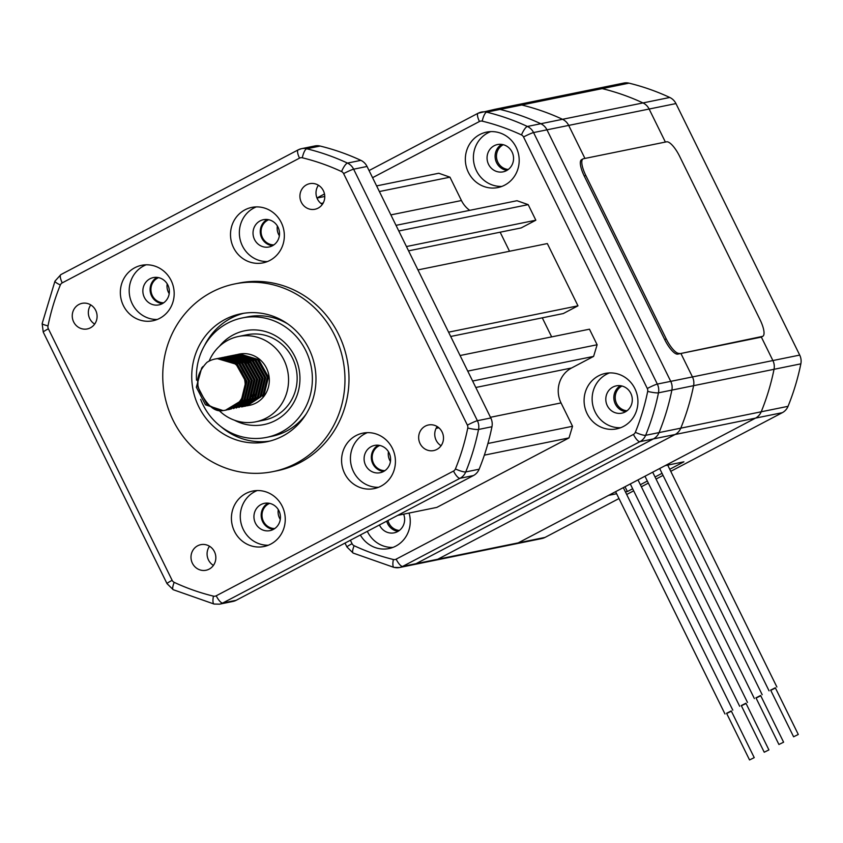 <?xml version="1.0" encoding="UTF-8"?>
<svg xmlns="http://www.w3.org/2000/svg" width="843" height="843" viewBox="0 0 843 843"><rect width="100%" height="100%" fill="white"/><g stroke="black" fill="none" stroke-linecap="round" stroke-linejoin="round"><path stroke-width="1.26" d="M669.742 469.266L683.915 461.816L665.148 465.642L755.518 418.128A13.056 12.403 -101.5 0 0 761.218 411.784A234.196 222.331 -101.5 0 0 774.032 369.297L693.589 385.683A13.056 12.403 -101.5 0 0 692.451 376.926L680.912 353.48L692.451 376.926A13.056 12.403 78.5 0 1 693.589 385.683A234.196 222.331 78.5 0 1 680.775 428.16A13.056 12.403 78.5 0 1 675.085 434.514L437.78 559.246A13.056 12.403 78.5 0 1 434.64 560.374A13.056 12.403 -101.5 0 0 437.78 559.246L416.063 563.672A13.056 12.403 78.5 0 1 412.922 564.789A13.056 12.403 -101.5 0 0 416.063 563.672L402.659 566.401A8.704 2.634 -117.7 0 1 396.147 559.162A4.352 4.131 -101.5 0 1 393.375 559.499A225.492 214.059 -101.5 0 1 354.123 545.716A4.352 4.131 -101.5 0 1 352.068 543.682L350.382 540.247M670.754 471.332L782.336 412.67A13.056 12.403 -101.5 0 0 788.036 406.326A234.196 222.331 -101.5 0 0 800.85 363.839A13.056 12.403 -101.5 0 0 799.712 355.093L675.949 103.573A13.056 12.403 -101.5 0 0 669.774 97.472A234.196 222.331 -101.5 0 0 629.015 83.151L602.197 88.62A13.056 12.403 -101.5 0 0 597.023 88.515A13.056 12.403 -101.5 0 1 602.197 88.62A234.196 222.331 78.5 0 1 642.967 102.93A13.056 12.403 -101.5 0 1 649.131 109.032L665.39 142.067L649.131 109.032A13.056 12.403 -101.5 0 0 642.967 102.93A234.196 222.331 -101.5 0 0 602.197 88.62L521.754 104.996A13.056 12.403 -101.5 0 0 516.58 104.89A13.056 12.403 78.5 0 1 521.754 104.996A234.196 222.331 78.5 0 1 562.523 119.306A13.056 12.403 78.5 0 1 568.688 125.407L584.947 158.442L568.688 125.407A13.056 12.403 -101.5 0 0 562.523 119.306L540.806 123.731A13.056 12.403 78.5 0 1 546.97 129.833L670.733 381.352A13.056 12.403 78.5 0 1 671.871 390.098A234.196 222.331 78.5 0 1 659.057 432.585A13.056 12.403 78.5 0 1 653.357 438.929L416.063 563.672L653.357 438.929A13.056 12.403 -101.5 0 0 659.057 432.585L645.643 435.315A234.196 222.331 -101.5 0 0 658.467 392.827A13.056 12.403 -101.5 0 0 657.329 384.081A8.704 0.727 153.8 0 0 647.298 388.486A4.352 4.131 -101.5 0 1 647.677 391.405A225.492 214.059 -101.5 0 1 635.337 432.301A4.352 4.131 -101.5 0 1 633.441 434.419L396.147 559.162M669.774 97.472L562.523 119.306A234.196 222.331 78.5 0 0 521.754 104.996L500.036 109.411A234.196 222.331 78.5 0 1 540.806 123.731L527.391 126.461A234.196 222.331 -101.5 0 0 486.632 112.151A13.056 12.403 -101.5 0 0 481.448 112.045A13.056 12.403 -101.5 0 0 478.308 113.162A8.704 2.634 -117.7 0 0 478.086 113.236L494.862 109.316A13.056 12.403 78.5 0 1 500.036 109.411A234.196 222.331 78.5 0 1 540.806 123.731A13.056 12.403 -101.5 0 1 546.97 129.833L670.733 381.352L657.329 384.081L533.566 132.562A13.056 12.403 -101.5 0 0 527.391 126.461A8.704 2.244 -65 0 0 521.48 134.933A225.492 214.059 -101.5 0 0 482.238 121.15A4.352 4.131 -101.5 0 0 479.456 121.497A8.704 2.634 -117.7 0 1 478.086 113.236L369.055 170.56M491.722 110.433A13.056 12.403 78.5 0 1 494.862 109.316A13.056 12.403 -101.5 0 1 500.036 109.411L486.632 112.151A8.704 2.497 -76.3 0 0 482.238 121.15M508.308 169.454A13.056 12.403 78.5 0 1 497.876 162.235A13.056 12.403 78.5 0 1 503.271 144.711M399.382 530.447A13.056 12.403 78.5 0 1 388.95 523.229A13.056 12.403 78.5 0 1 387.949 520.5M627.044 410.762A13.056 12.403 78.5 0 1 616.612 403.555A13.056 12.403 78.5 0 1 622.008 386.02M616.612 493.735L608.604 495.368L518.224 542.871A13.056 12.403 -101.5 0 1 515.084 543.988A13.056 12.403 -101.5 0 0 518.224 542.871L755.518 418.128L675.085 434.514A13.056 12.403 -101.5 0 0 680.775 428.16A234.196 222.331 78.5 0 0 693.589 385.683L671.871 390.098A13.056 12.403 -101.5 0 0 670.733 381.352L772.894 360.551A13.056 12.403 -101.5 0 1 774.032 369.297A13.056 12.403 -101.5 0 0 772.894 360.551L761.303 336.979L772.894 360.551L799.712 355.093M629.015 83.151A13.056 12.403 -101.5 0 0 623.841 83.057L597.023 88.515A13.056 12.403 -101.5 0 0 593.883 89.632M545.042 537.413L437.78 559.246L675.085 434.514L653.357 438.929L639.953 441.658L402.659 566.401A13.056 12.403 -101.5 0 1 399.519 567.518L393.997 567.413A8.704 2.497 -76.3 0 0 394.334 567.413A13.056 12.403 -101.5 0 0 399.519 567.518L541.901 538.529A13.056 12.403 -101.5 0 0 545.042 537.413L618.973 498.55M626.686 494.493L633.662 490.826M641.375 486.769L648.351 483.102M656.065 479.056L663.041 475.378M625.011 486.738L627.371 491.543L632.65 488.761M640.364 484.714L647.34 481.047M655.053 476.99L662.029 473.323M627.371 491.543L625.432 491.943M506.97 170.349A13.931 13.225 78.5 0 1 495.399 159.19A13.931 13.225 78.5 0 1 501.69 144.395M494.177 145.734A13.931 13.225 -101.5 0 0 487.844 162.646A13.931 13.225 -101.5 0 0 503.092 171.846A13.931 13.225 -101.5 0 0 506.443 170.644A13.931 13.225 -101.5 0 0 512.776 153.742A13.931 13.225 -101.5 0 0 497.528 144.543A13.931 13.225 -101.5 0 0 494.177 145.734M398.044 531.343A13.931 13.225 78.5 0 1 386.705 521.153M379.445 524.968A13.931 13.225 -101.5 0 0 394.166 532.839A13.931 13.225 -101.5 0 0 403.639 514.167M625.717 411.669A13.931 13.225 78.5 0 1 615.348 404.05A13.931 13.225 78.5 0 1 620.437 385.715M612.924 387.053A13.931 13.225 -101.5 0 0 607.297 405.683A13.931 13.225 -101.5 0 0 621.828 413.154A13.931 13.225 -101.5 0 0 632.008 396.874A13.931 13.225 -101.5 0 0 616.275 385.862A13.931 13.225 -101.5 0 0 612.924 387.053M479.815 134.532A28.293 26.86 -101.5 0 0 466.938 168.863A28.293 26.86 -101.5 0 0 497.907 187.557A28.293 26.86 -101.5 0 0 518.593 154.469A28.293 26.86 -101.5 0 0 486.622 132.109A28.293 26.86 -101.5 0 0 479.815 134.532M360.34 535.01A28.293 26.86 -101.5 0 0 388.981 548.551A28.293 26.86 -101.5 0 0 409.066 513.06M598.562 375.841A28.293 26.86 -101.5 0 0 585.685 410.183A28.293 26.86 -101.5 0 0 616.654 428.876A28.293 26.86 -101.5 0 0 637.329 395.788A28.293 26.86 -101.5 0 0 605.358 373.417A28.293 26.86 -101.5 0 0 598.562 375.841M647.677 391.405A8.704 1.117 -168.5 0 0 658.467 392.827L671.871 390.098A234.196 222.331 78.5 0 1 659.057 432.585L788.036 406.326M609.447 372.922A28.293 26.86 -101.5 0 0 606.602 374.208A28.293 26.86 -101.5 0 0 593.103 406.463A28.293 26.86 -101.5 0 0 620.606 427.728M367.327 531.343A28.293 26.86 -101.5 0 0 392.943 547.402M490.71 131.613A28.293 26.86 -101.5 0 0 487.865 132.899A28.293 26.86 -101.5 0 0 474.367 165.154A28.293 26.86 -101.5 0 0 501.87 186.408M163.69 302.795A13.056 12.403 78.5 0 1 151.203 292.236A13.056 12.403 78.5 0 1 158.568 277.632M384.935 470.636A13.056 12.403 78.5 0 1 372.437 460.078A13.056 12.403 78.5 0 1 379.814 445.473M274.776 528.54A13.056 12.403 78.5 0 1 263.406 521.301A13.056 12.403 78.5 0 1 269.655 503.376M273.859 244.892A13.056 12.403 78.5 0 1 262.489 237.652A13.056 12.403 78.5 0 1 268.727 219.728M376.61 185.903L438.781 173.247L449.962 177.178L461.448 200.529A26.122 24.795 -101.5 0 0 469.709 210.339M396.02 225.344L517.001 200.718L528.182 204.638L535.842 220.202L521.153 227.926L408.57 250.845M500.152 232.204L509.52 251.256M417.949 269.908L547.328 243.564L577.971 305.83L563.282 313.554L450.699 336.473M542.281 317.832L551.659 336.884M460.078 355.525L589.468 329.191L597.129 344.755L593.609 356.399L571.586 367.98A26.122 24.795 -101.5 0 0 561.038 402.922L572.534 426.273L569.014 437.917L436.822 507.402L397.706 515.368M449.962 177.178L379.382 191.54M323.227 202.973L320.951 203.437M324.766 196.461L317 198.042M528.182 204.638L398.792 230.982M535.842 220.202L406.452 246.546M577.971 305.83L448.592 332.174M597.129 344.755L467.739 371.099M593.609 356.399L472.628 381.036M572.534 426.273L487.918 443.492M569.014 437.917L484.346 455.157M279.36 235.755A13.056 12.403 78.5 0 1 278.58 234.375A13.056 12.403 78.5 0 1 277.379 225.987M169.201 293.659A13.056 12.403 78.5 0 1 167.209 283.891M280.276 519.404A13.056 12.403 78.5 0 1 279.497 518.024A13.056 12.403 78.5 0 1 278.295 509.636M390.446 461.5A13.056 12.403 78.5 0 1 388.454 451.732M209.138 361.099A43.53 41.328 78.5 0 1 238.464 336.483A43.53 41.328 78.5 0 1 288.232 374.503A43.53 41.328 78.5 0 1 255.84 421.795A43.53 41.328 78.5 0 1 219.201 410.594M263.785 396.115L262.647 396.347L267.294 377.274L257.515 359.835L238.822 354.281L235.197 354.924L237.283 354.587L255.977 360.151L265.756 377.59L261.109 396.663L246.957 405.841L249.686 405.283A26.122 24.795 -101.5 0 0 264.133 396.052A26.122 24.795 -101.5 0 0 265.503 366.252A26.122 24.795 -101.5 0 0 239.264 354.092L237.874 354.376L239.97 354.049L258.653 359.603L268.443 377.042L263.785 396.115L263.121 395.673M238.58 354.25A26.122 24.795 -101.5 0 0 238.011 354.387M240.002 400.962A26.122 24.795 -101.5 0 0 241.361 371.162A26.122 24.795 -101.5 0 0 215.123 359.013A26.122 24.795 -101.5 0 0 206.904 362.395C196.862 373.186 194.975 383.618 201.224 393.67C208.2 406.579 215.471 412.216 223.047 410.562A26.122 24.795 -101.5 0 0 225.545 410.193A26.122 24.795 -101.5 0 0 240.002 400.962M215.123 359.013L217.378 358.644L236.061 364.197L245.85 381.647L241.193 400.72L225.545 410.193M223.047 410.562L205.471 404.83L196.356 387.253L201.677 368.043L202.878 366.579M216.43 358.749L218.516 358.412L237.21 363.965L246.988 381.415L242.341 400.488L228.179 409.666L229.728 409.35L243.88 400.172L248.527 381.099L238.748 363.66L220.055 358.096L216.43 358.749M218.769 410.046L207.009 404.514L197.894 386.937L197.926 380.846M219.117 358.201L221.203 357.864L239.886 363.428L249.676 380.867L245.018 399.94L230.866 409.118L246.556 399.624L251.214 380.551L241.425 363.112L222.742 357.558L219.106 358.201M221.804 357.653L223.88 357.316L242.573 362.88L252.352 380.319L247.705 399.382L233.553 408.57L249.233 399.087L253.891 380.003L244.112 362.564L225.418 357.01L221.793 357.653M224.48 357.105L226.567 356.779L245.25 362.332L255.039 379.771L250.382 398.844L236.23 408.023L251.92 398.539L256.578 379.466L246.788 362.016L228.105 356.463L224.47 357.105M228.695 356.252L227.157 356.557L229.243 356.231L247.937 361.784L257.716 379.234L253.058 398.307L238.896 407.475M228.695 356.241L230.782 355.915L249.475 361.468L259.254 378.918L254.597 397.991L238.917 407.475M231.372 355.704L229.833 356.02L231.93 355.683L250.613 361.236L260.403 378.686L255.745 397.759L241.583 406.927L243.132 406.611M231.382 355.704L233.469 355.367L252.152 360.93L261.941 378.37L257.284 397.443L243.132 406.621M245.808 406.073L259.96 396.905L264.618 377.822L254.828 360.382L236.145 354.819L232.52 355.472L234.607 355.135L253.29 360.688L263.079 378.138L258.432 397.211L244.27 406.379L245.819 406.073M262.194 395.051L261.478 394.566M261.298 394.861L261.899 395.525M229.096 360.161L230.202 359.908M231.878 359.655L233.321 359.539M235.661 359.561L237.842 359.824M241.867 360.941L246.388 363.312M252.942 394.461L249.855 398.202M246.725 400.636L244.902 401.658M242.847 402.511L241.53 402.922L242.626 402.743M239.939 403.291L238.864 403.46M229.517 360.33L230.434 360.003M231.783 359.613L232.879 359.371M234.554 359.107L235.998 358.992M238.337 359.023L240.529 359.287M244.554 360.393L249.064 362.764M255.629 393.913L252.531 397.654M249.412 400.088L247.579 401.11M245.524 401.974L244.207 402.385M240.192 403.038L239.243 403.059M225.134 319.392A65.301 61.992 -101.5 0 0 195.418 398.623A65.301 61.992 -101.5 0 0 266.883 441.764A65.301 61.992 -101.5 0 0 282.584 436.158A65.301 61.992 -101.5 0 0 312.3 356.926A65.301 61.992 -101.5 0 0 240.835 313.796A65.301 61.992 -101.5 0 0 225.134 319.392M204.491 345.641A65.301 61.992 78.5 0 1 231.024 318.19A65.301 61.992 78.5 0 1 243.796 313.269M269.813 441.089A65.301 61.992 78.5 0 1 220.982 426.663M383.639 471.448A13.931 13.225 78.5 0 1 371.626 460.236A13.931 13.225 78.5 0 1 378.296 445.23M383.481 471.532A13.931 13.225 -101.5 0 0 389.814 454.63A13.931 13.225 -101.5 0 0 374.566 445.431A13.931 13.225 -101.5 0 0 364.387 461.711A13.931 13.225 -101.5 0 0 380.13 472.723A13.931 13.225 -101.5 0 0 383.481 471.532M273.48 529.351A13.931 13.225 78.5 0 1 261.467 518.15A13.931 13.225 78.5 0 1 268.137 503.145M273.311 529.436A13.931 13.225 -101.5 0 0 279.655 512.533A13.931 13.225 -101.5 0 0 264.407 503.334A13.931 13.225 -101.5 0 0 261.056 504.525A13.931 13.225 -101.5 0 0 254.723 521.438A13.931 13.225 -101.5 0 0 269.971 530.637A13.931 13.225 -101.5 0 0 273.311 529.436M272.552 245.703A13.931 13.225 78.5 0 1 260.55 234.491A13.931 13.225 78.5 0 1 267.22 219.486M272.394 245.787A13.931 13.225 -101.5 0 0 278.738 228.885A13.931 13.225 -101.5 0 0 263.49 219.686A13.931 13.225 -101.5 0 0 260.139 220.877A13.931 13.225 -101.5 0 0 253.806 237.779A13.931 13.225 -101.5 0 0 269.043 246.978A13.931 13.225 -101.5 0 0 272.394 245.787M162.393 303.606A13.931 13.225 78.5 0 1 150.391 292.405A13.931 13.225 78.5 0 1 157.061 277.4M162.235 303.691A13.931 13.225 -101.5 0 0 168.579 286.789A13.931 13.225 -101.5 0 0 153.331 277.589A13.931 13.225 -101.5 0 0 143.152 293.88A13.931 13.225 -101.5 0 0 158.884 304.892A13.931 13.225 -101.5 0 0 162.235 303.691M380.952 486.179A28.293 26.86 -101.5 0 0 393.829 451.837A28.293 26.86 -101.5 0 0 362.859 433.154A28.293 26.86 -101.5 0 0 342.174 466.232A28.293 26.86 -101.5 0 0 374.144 488.603A28.293 26.86 -101.5 0 0 380.952 486.179M270.782 544.083A28.293 26.86 -101.5 0 0 283.659 509.752A28.293 26.86 -101.5 0 0 252.689 491.058A28.293 26.86 -101.5 0 0 232.015 524.146A28.293 26.86 -101.5 0 0 263.985 546.517A28.293 26.86 -101.5 0 0 270.782 544.083M269.865 260.434A28.293 26.86 -101.5 0 0 282.742 226.093A28.293 26.86 -101.5 0 0 251.772 207.41A28.293 26.86 -101.5 0 0 231.098 240.487A28.293 26.86 -101.5 0 0 263.069 262.858A28.293 26.86 -101.5 0 0 269.865 260.434M159.706 318.338A28.293 26.86 -101.5 0 0 172.583 284.007A28.293 26.86 -101.5 0 0 141.613 265.313A28.293 26.86 -101.5 0 0 120.939 298.401A28.293 26.86 -101.5 0 0 152.899 320.772A28.293 26.86 -101.5 0 0 159.706 318.338M234.754 283.933L238.769 283.122A95.765 90.918 78.5 0 1 346.968 358.823A95.765 90.918 78.5 0 1 276.989 470.805L272.963 471.616A95.765 90.918 -101.5 0 0 295.988 463.408A95.765 90.918 -101.5 0 0 339.571 347.2A95.765 90.918 -101.5 0 0 234.754 283.933A95.765 90.918 -101.5 0 0 211.719 292.152A95.765 90.918 -101.5 0 0 168.147 408.36A95.765 90.918 -101.5 0 0 272.963 471.616M78.926 304.471A13.056 12.403 78.5 0 1 82.066 303.343A13.056 12.403 78.5 0 1 96.819 313.67A13.056 12.403 78.5 0 1 87.282 328.939A13.056 12.403 78.5 0 1 72.983 320.308A13.056 12.403 78.5 0 1 78.926 304.471M306.599 184.786A13.056 12.403 78.5 0 1 309.739 183.669A13.056 12.403 78.5 0 1 324.492 193.985A13.056 12.403 78.5 0 1 314.945 209.264A13.056 12.403 78.5 0 1 300.656 200.634A13.056 12.403 78.5 0 1 306.599 184.786M425.336 426.105A13.056 12.403 78.5 0 1 428.476 424.977A13.056 12.403 78.5 0 1 443.228 435.304A13.056 12.403 78.5 0 1 433.692 450.573A13.056 12.403 78.5 0 1 419.392 441.943A13.056 12.403 78.5 0 1 425.336 426.105M197.673 545.779A13.056 12.403 78.5 0 1 200.813 544.662A13.056 12.403 78.5 0 1 215.566 554.979A13.056 12.403 78.5 0 1 206.019 570.247A13.056 12.403 78.5 0 1 191.73 561.628A13.056 12.403 78.5 0 1 197.673 545.779M491.954 426.737L478.539 429.466A8.704 1.117 -168.5 0 1 467.76 428.033A4.352 4.131 78.5 0 0 467.38 425.125A8.704 0.727 -26.2 0 1 477.401 420.71A13.056 12.403 78.5 0 1 478.539 429.466A234.196 222.331 78.5 0 1 465.726 471.943A13.056 12.403 78.5 0 1 460.025 478.297L222.731 603.03L236.145 600.3L473.439 475.557A13.056 12.403 78.5 0 0 479.13 469.214A234.196 222.331 -101.5 0 0 491.954 426.737A13.056 12.403 78.5 0 0 490.805 417.98L367.042 166.461A13.056 12.403 78.5 0 0 360.878 160.36A234.196 222.331 -101.5 0 0 320.119 146.05A13.056 12.403 78.5 0 0 314.934 145.944L301.531 148.674A13.056 12.403 78.5 0 1 306.704 148.779L320.119 146.05M236.145 600.3A13.056 12.403 78.5 0 1 233.005 601.428L219.591 604.157L214.069 604.041A8.704 2.497 -76.3 0 1 213.448 596.138A225.492 214.059 78.5 0 1 174.195 582.355A4.352 4.131 78.5 0 1 172.141 580.321L48.378 328.802A4.352 4.131 78.5 0 1 47.998 325.883A225.492 214.059 78.5 0 1 60.338 284.976A4.352 4.131 78.5 0 1 62.245 282.869A8.704 2.634 -117.7 0 1 60.875 274.607A8.704 2.634 -117.7 0 1 61.096 274.533M94.669 324.091A13.056 12.403 78.5 0 1 90.77 304.913M322.342 204.417A13.056 12.403 78.5 0 1 318.433 185.239M441.079 445.726A13.056 12.403 78.5 0 1 437.18 426.547M213.416 565.411A13.056 12.403 78.5 0 1 209.507 546.232M146.113 264.807A28.293 26.86 -101.5 0 0 129.79 296.599A28.293 26.86 -101.5 0 0 157.251 319.476M256.283 206.904A28.293 26.86 -101.5 0 0 239.949 238.685A28.293 26.86 -101.5 0 0 267.41 261.562M257.199 490.552A28.293 26.86 -101.5 0 0 240.866 522.344A28.293 26.86 -101.5 0 0 268.327 545.221M367.358 432.649A28.293 26.86 -101.5 0 0 351.025 464.43A28.293 26.86 -101.5 0 0 378.486 487.307M287.969 324.049A60.938 57.851 -101.5 0 0 247.6 316.863L242.236 317.948A60.938 57.851 -101.5 0 0 196.524 380.193M200.655 399.361A60.938 57.851 -101.5 0 0 266.557 437.391L271.91 436.295A60.938 57.851 -101.5 0 0 306.262 413.892M255.84 421.795L264.417 420.056A43.53 41.328 -101.5 0 0 295.24 365.198A43.53 41.328 -101.5 0 0 247.052 334.745L238.464 336.483M266.557 437.391A60.938 57.851 -101.5 0 0 309.697 360.593A60.938 57.851 -101.5 0 0 242.236 317.948M234.523 420.236A47.882 45.459 -101.5 0 0 284.165 414.471A47.882 45.459 -101.5 0 0 297.853 364.25A47.882 45.459 -101.5 0 0 263.269 330.993A47.882 45.459 -101.5 0 0 219.465 346.252M731.376 711.186L726.687 713.494M754.232 757.636L749.543 759.943L754.232 757.636L731.25 710.934L726.698 713.241M746.066 703.473L741.376 705.781M768.911 749.912L764.232 752.219L768.911 749.912L745.929 703.21L741.387 705.517M760.755 695.749L756.066 698.057M783.6 742.188L778.921 744.495L783.6 742.188L760.618 695.486L756.076 697.793M775.434 688.025L770.755 690.333M798.289 734.474L793.6 736.782L798.289 734.474L775.307 687.762L770.765 690.08M800.85 363.839L774.032 369.297A234.196 222.331 78.5 0 1 761.218 411.784A13.056 12.403 -101.5 0 1 755.518 418.128L782.336 412.67M597.023 88.515L516.58 104.89A13.056 12.403 -101.5 0 0 513.44 106.007M679.226 353.354A17.408 5.279 -117.7 0 1 666.212 338.875L585.769 175.397A17.408 5.279 -117.7 0 1 583.029 158.895A17.408 5.279 -117.7 0 1 583.472 158.737L666.592 141.814A17.408 5.279 -117.7 0 1 679.616 156.292L760.059 319.76A17.408 5.279 -117.7 0 1 762.799 336.273A17.408 5.279 -117.7 0 1 762.357 336.42L677.761 354.123A17.408 5.279 -117.7 0 1 664.737 339.645L584.304 176.176A17.408 5.279 -117.7 0 1 581.565 159.675L583.029 158.895M762.799 336.273L761.324 337.042A17.408 5.279 -117.7 0 1 760.892 337.2L677.761 354.123M675.949 103.573L533.566 132.562A8.704 0.727 153.8 0 0 523.535 136.966L647.298 388.486M523.535 136.966A4.352 4.131 -101.5 0 0 521.48 134.933M372.564 177.683L479.456 121.497M633.441 434.419A8.704 2.634 -117.7 0 0 639.953 441.658A13.056 12.403 -101.5 0 0 645.643 435.315A8.704 1.57 -157.8 0 1 635.337 432.301M354.123 545.716A8.704 2.244 -65 0 0 353.133 553.071L393.997 567.413A8.704 2.497 -76.3 0 1 393.375 559.499M352.068 543.682A8.704 0.727 153.8 0 0 346.937 546.981L345.008 543.071M461.448 200.529L390.878 214.891M571.586 367.98L475.8 387.485M561.038 402.922L490.468 417.285M438.876 427.791L436.094 428.36M219.591 604.157A13.056 12.403 78.5 0 0 222.731 603.03A8.704 2.634 -117.7 0 1 216.219 595.79A4.352 4.131 78.5 0 1 213.448 596.138M216.219 595.79L453.513 471.058A4.352 4.131 78.5 0 0 455.42 468.94A225.492 214.059 78.5 0 0 467.76 428.033M467.38 425.125L343.617 173.605A8.704 0.727 -26.2 0 1 353.639 169.19L367.042 166.461M62.245 282.869L299.539 158.126A4.352 4.131 78.5 0 1 302.31 157.789A225.492 214.059 78.5 0 1 341.563 171.572A4.352 4.131 78.5 0 1 343.617 173.605M453.513 471.058A8.704 2.634 -117.7 0 0 460.025 478.297L473.439 475.557M455.42 468.94A8.704 1.57 -157.8 0 0 465.726 471.943L479.13 469.214M490.805 417.98L477.401 420.71L353.639 169.19A13.056 12.403 78.5 0 0 347.474 163.089L360.878 160.36M302.31 157.789A8.704 2.497 -76.3 0 1 306.704 148.779A234.196 222.331 78.5 0 1 347.474 163.089A8.704 2.244 -65 0 0 341.563 171.572M298.39 149.791A13.056 12.403 78.5 0 1 301.531 148.674L298.169 149.875A8.704 2.634 -117.7 0 1 298.39 149.791M299.539 158.126A8.704 2.634 -117.7 0 1 298.169 149.875L60.875 274.607L54.964 281.151L42.15 323.607A8.704 1.117 -168.5 0 0 47.998 325.883M214.417 604.052A8.704 2.497 -76.3 0 1 214.069 604.041L173.205 589.7A8.704 2.244 -65 0 1 174.195 582.355M60.338 284.976A8.704 1.57 -157.8 0 1 54.964 281.151M48.378 328.802A8.704 0.727 -26.2 0 0 43.246 332.1L167.009 583.619A8.704 0.727 -26.2 0 1 172.141 580.321M666.212 338.875L664.737 339.645M762.357 336.42L760.892 337.2M585.769 175.397L584.304 176.176M516.58 104.89L494.862 109.316M324.492 193.985L316.957 197.947M353.133 553.071L346.937 546.981M167.009 583.619L173.205 589.7M43.246 332.1L42.15 323.607M776.877 686.992L667.698 465.115M769.058 690.838L659.669 468.518M762.188 694.716L652.682 472.185M754.369 698.562L644.979 476.242M747.499 702.44L637.993 479.909M739.68 706.286L630.29 483.966M732.809 710.164L623.314 487.633M724.991 714L615.601 491.68M793.6 736.782L770.618 690.069M778.921 744.495L755.939 697.793M764.232 752.219L741.25 705.517M749.543 759.943L726.561 713.231"/></g></svg>
